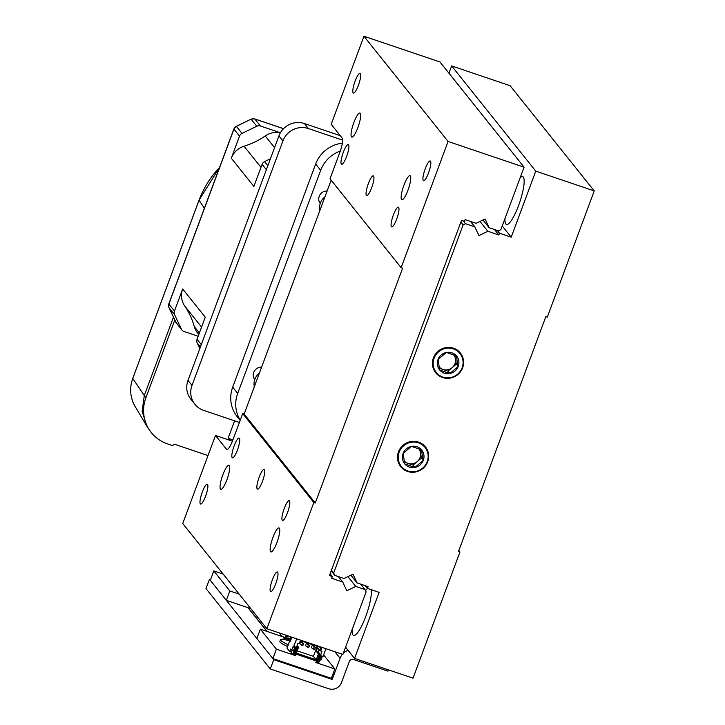 <?xml version="1.0" encoding="UTF-8"?>
<svg xmlns="http://www.w3.org/2000/svg" width="725" height="725" viewBox="0 0 725 725"><rect width="100%" height="100%" fill="white"/><g stroke="black" fill="none" stroke-linecap="round" stroke-linejoin="round"><path stroke-width="1.09" d="M352.169 629.445A25.284 5.456 -71.3 0 0 353.637 635.426A25.284 5.456 -71.3 0 0 365.744 616.486A25.284 5.456 -71.3 0 0 371.137 589.661M367.521 588.437A25.284 5.456 -71.3 0 0 365.545 590.685M504.999 218.497A25.284 5.456 -71.3 0 0 506.467 224.478A25.284 5.456 -71.3 0 0 518.574 205.538A25.284 5.456 -71.3 0 0 522.671 176.583A25.284 5.456 -71.3 0 0 520.197 177.625M462.151 367.729A15.171 14.672 141.4 0 0 453.361 348.897A15.171 14.672 141.4 0 0 434.085 358.241A15.171 14.672 141.4 0 0 442.875 377.072A15.171 14.672 141.4 0 0 462.151 367.729M433.405 357.914A15.805 15.279 -38.6 0 1 453.478 348.181A15.805 15.279 -38.6 0 1 462.632 367.802A15.805 15.279 -38.6 0 1 442.558 377.535A15.805 15.279 -38.6 0 1 433.405 357.914M439.069 366.832A9.479 9.171 141.4 0 0 455.481 358.866A9.479 9.171 141.4 0 0 453.741 354.833M458.789 360.941A10.947 10.585 141.4 0 0 438.018 359.491A10.947 10.585 141.4 0 0 449.835 373.52A10.947 10.585 141.4 0 0 458.789 360.941M457.131 360.923L456.505 355.948L446.41 352.45L438.018 359.491L439.731 370.022L449.835 373.52L458.218 366.487L457.131 360.923M427.215 461.662A15.171 14.672 141.4 0 0 418.425 442.83A15.171 14.672 141.4 0 0 399.158 452.173A15.171 14.672 141.4 0 0 407.948 471.005A15.171 14.672 141.4 0 0 427.215 461.662M398.469 451.847A15.805 15.279 -38.6 0 1 418.542 442.114A15.805 15.279 -38.6 0 1 427.705 461.734A15.805 15.279 -38.6 0 1 407.631 471.468A15.805 15.279 -38.6 0 1 398.469 451.847M404.133 460.765A9.479 9.171 141.4 0 0 420.554 452.799A9.479 9.171 141.4 0 0 418.805 448.766M423.862 454.874A10.947 10.585 141.4 0 0 403.091 453.424A10.947 10.585 141.4 0 0 414.899 467.453A10.947 10.585 141.4 0 0 423.862 454.874M422.195 454.856L421.569 449.881L411.474 446.382L403.091 453.424L404.804 463.955L414.899 467.453L423.282 460.411L422.195 454.856M187.993 380.426L191.998 385.437A20.064 19.412 141.4 0 0 194.889 404.251L190.883 399.239A20.064 19.412 -38.6 0 1 187.993 380.426L278.926 135.91A20.064 19.412 -38.6 0 1 304.418 123.549L340.297 135.693M404.405 462.115L413.023 465.106L421.406 458.064L419.965 449.228M421.406 458.064L423.282 460.411M413.023 465.106L414.899 467.453M439.341 368.191L447.95 371.173L456.342 364.131L454.901 355.295M456.342 364.131L458.218 366.487M447.95 371.173L449.835 373.52M324.972 196.774A14.219 13.757 141.4 0 0 319.798 210.694M259.468 372.895A14.219 13.757 141.4 0 0 254.294 386.815M191.998 385.437L282.931 140.922L278.926 135.91M304.418 123.549L308.424 128.561A20.064 19.412 141.4 0 0 282.931 140.922M194.889 404.251A20.064 19.412 141.4 0 0 203.625 410.359L239.395 422.458M240.156 420.409L237.247 416.766A31.601 30.568 -38.6 0 1 232.698 387.141L237.7 393.403A31.601 30.568 -38.6 0 0 240.238 420.183M342.372 143.169A31.601 30.568 -38.6 0 0 315.656 164.058L232.698 387.141M308.424 128.561L342.653 140.142M320.251 203.517A7.903 7.64 -38.6 0 1 327.111 191.01M261.616 367.131A7.903 7.64 141.4 0 0 254.747 379.637M315.656 164.058L320.667 170.321L237.7 393.403M320.667 170.321A31.601 30.568 -38.6 0 1 340.306 151.054M350.882 575.188L357.062 582.909L368.083 586.643L367.43 588.401L379.121 592.361L354.561 658.409L345.58 647.171M365.255 585.682L367.43 588.401M458.843 550.556L459.958 551.961L458.499 551.471L545.834 316.644L547.293 317.133L594.237 190.92L510.101 85.695L451.639 65.921L535.775 171.136L594.237 190.92M497.35 230.505L499.516 233.223L498.863 234.991L487.843 231.257L478.899 235.598L474.812 226.852L465.541 223.717L463.13 224.877L333.663 573.013L334.76 575.369L344.031 578.505L352.984 574.173L357.062 582.909M494.522 229.553L498.863 234.991M479.995 221.451L487.843 231.257M470.471 221.415L474.812 226.852M463.366 220.998L465.541 223.717M502.226 225.946L511.216 237.184L499.516 233.223M448.929 73.198L451.639 65.921M511.216 237.184L535.775 171.136M460.892 222.077L463.13 224.877M331.416 570.203L333.663 573.013M354.561 658.409L413.023 678.183L459.958 551.961M331.171 570.874L334.76 575.369M280.412 132.766L260.411 125.996L254.819 119L283.511 128.706M201.305 344.611L197.037 339.264L205.248 317.178L182.682 288.958L174.471 311.052L168.871 304.047L233.93 129.123L239.522 136.119L231.311 158.213L253.877 186.425L262.087 164.339L266.365 169.686M175.677 321.963A4.812 1.187 -25 0 0 175.704 322.036A4.812 1.187 -25 0 0 175.74 322.09L168.998 307.654L174.598 314.659L181.341 329.096A4.812 4.658 -38.6 0 0 183.996 331.47L198.152 336.255M280.348 132.865A19.267 18.633 141.4 0 0 265.232 135.956A74.648 72.21 -38.6 0 1 244.062 146.214A19.267 18.633 141.4 0 0 231.311 158.213M182.682 288.958A19.267 18.633 141.4 0 0 184.667 305.941A74.648 72.21 -38.6 0 1 194.318 326.631A19.267 18.633 141.4 0 0 197.608 333.047L198.795 334.533M234.61 420.835L228.302 437.791A4.377 0.589 20.4 0 0 232.834 440.093M197.037 339.264A4.812 4.658 141.4 0 0 197.164 342.871L199.828 348.589M270.416 158.784L264.571 161.612A4.812 4.658 141.4 0 0 262.087 164.339M254.529 118.909A4.812 1.042 108.7 0 1 254.702 118.909A4.812 1.042 108.7 0 1 254.819 119A4.812 4.658 141.4 0 0 251.185 119.244L256.777 126.241A4.812 4.658 -38.6 0 1 260.411 125.996M256.777 126.241L242.005 133.4L236.413 126.404L251.049 119.136L254.702 118.909L283.548 128.669M239.522 136.119A4.812 4.658 -38.6 0 1 242.005 133.4M174.598 314.659A4.812 4.658 -38.6 0 1 174.471 311.052M233.867 128.95L236.413 126.404A4.812 4.658 -38.6 0 0 233.93 129.123A4.812 0.643 -159.6 0 1 233.867 128.95L168.816 303.884A4.812 0.643 20.4 0 0 168.871 304.047A4.812 4.658 -38.6 0 0 168.998 307.654A4.812 1.187 155 0 1 168.961 307.599A4.812 1.187 155 0 1 168.943 307.518M144.302 395.56L145.897 397.726A37.129 35.915 141.4 0 0 149.821 430.623A37.129 35.915 141.4 0 0 167.421 443.845L172.586 445.594L174.444 444.198L208.002 455.554M173.447 317.197L144.293 395.56L142.127 411.32L146.903 426.264L149.821 430.623M145.897 397.726L174.779 320.069M407.958 190.204A12.678 2.737 -71.3 0 0 410.015 175.677A12.678 2.737 -71.3 0 0 403.943 185.174A12.678 2.737 -71.3 0 0 401.886 199.701A12.678 2.737 -71.3 0 0 407.958 190.204M226.88 479.814A12.678 2.737 -71.3 0 0 228.928 465.287A12.678 2.737 -71.3 0 0 222.856 474.784A12.678 2.737 -71.3 0 0 220.808 489.312A12.678 2.737 -71.3 0 0 226.88 479.814M276.959 542.445A12.678 2.737 -71.3 0 0 279.016 527.918A12.678 2.737 -71.3 0 0 272.944 537.415A12.678 2.737 -71.3 0 0 270.887 551.942A12.678 2.737 -71.3 0 0 276.959 542.445M357.878 127.573A12.678 2.737 -71.3 0 0 359.926 113.046A12.678 2.737 -71.3 0 0 353.854 122.543A12.678 2.737 -71.3 0 0 351.806 137.07A12.678 2.737 -71.3 0 0 357.878 127.573M396.684 219.104A10.431 2.248 -71.3 0 0 398.369 207.16A10.431 2.248 -71.3 0 0 393.376 214.972A10.431 2.248 -71.3 0 0 391.69 226.916A10.431 2.248 -71.3 0 0 396.684 219.104M287.517 512.647A10.431 2.248 -71.3 0 0 289.212 500.694A10.431 2.248 -71.3 0 0 284.218 508.506A10.431 2.248 -71.3 0 0 282.523 520.459A10.431 2.248 -71.3 0 0 287.517 512.647M371.644 187.793A10.431 2.248 -71.3 0 0 373.33 175.849A10.431 2.248 -71.3 0 0 368.336 183.661A10.431 2.248 -71.3 0 0 366.651 195.605A10.431 2.248 -71.3 0 0 371.644 187.793M262.477 481.327A10.431 2.248 -71.3 0 0 264.172 469.383A10.431 2.248 -71.3 0 0 259.169 477.195A10.431 2.248 -71.3 0 0 257.484 489.139A10.431 2.248 -71.3 0 0 262.477 481.327M346.604 156.482A10.431 2.248 -71.3 0 0 348.29 144.529A10.431 2.248 -71.3 0 0 343.297 152.341A10.431 2.248 -71.3 0 0 341.611 164.285A10.431 2.248 -71.3 0 0 346.604 156.482M237.438 450.017A10.431 2.248 -71.3 0 0 239.123 438.072A10.431 2.248 -71.3 0 0 234.13 445.884A10.431 2.248 -71.3 0 0 232.444 457.828A10.431 2.248 -71.3 0 0 237.438 450.017M358.422 85.242A10.431 2.248 -71.3 0 0 360.108 73.297A10.431 2.248 -71.3 0 0 355.114 81.109A10.431 2.248 -71.3 0 0 353.428 93.054A10.431 2.248 -71.3 0 0 358.422 85.242M205.592 496.199A10.431 2.248 -71.3 0 0 207.278 484.246A10.431 2.248 -71.3 0 0 202.284 492.058A10.431 2.248 -71.3 0 0 200.589 504.011A10.431 2.248 -71.3 0 0 205.592 496.199M428.529 172.931A10.431 2.248 -71.3 0 0 430.224 160.977A10.431 2.248 -71.3 0 0 425.231 168.789A10.431 2.248 -71.3 0 0 423.536 180.733A10.431 2.248 -71.3 0 0 428.529 172.931M275.699 583.879A10.431 2.248 -71.3 0 0 277.394 571.934A10.431 2.248 -71.3 0 0 272.401 579.746A10.431 2.248 -71.3 0 0 270.706 591.691A10.431 2.248 -71.3 0 0 275.699 583.879M465.097 219.593L464.444 221.361L461.517 220.373L329.431 575.55L332.358 576.538L331.697 578.296L342.726 582.03L346.804 590.775L355.748 586.434L365.019 589.57L366.125 591.926L342.871 654.448L266.873 628.738L313.807 502.516L315.275 503.014L402.602 268.187L401.142 267.688L448.086 141.466L524.084 167.185L500.83 229.707L498.419 230.867L489.148 227.732L485.07 218.986L476.126 223.327L465.097 219.593M401.142 267.688L330.029 178.758L339.853 152.332A12.642 2.728 -71.3 0 0 342.218 138.085L331.198 124.31L363.95 36.25L439.948 61.96L524.084 167.185M363.95 36.25L448.086 141.466M266.873 628.738L182.736 523.522L215.479 435.462L226.499 449.237A12.642 2.728 -71.3 0 0 226.816 449.473A12.642 2.728 -71.3 0 0 232.87 440.002L242.694 413.585L313.807 502.516M330.111 573.729L332.358 576.538M232.417 441.19L215.479 435.462M331.153 180.163L244.153 414.075L315.275 503.014M244.153 414.075L242.694 413.585M342.726 582.03L338.376 576.592M355.748 586.434L347.909 576.629M365.019 589.57L360.678 584.132M482.968 220.01L489.148 227.732M267.135 631.439L252.826 613.54A8.22 1.097 20.4 0 0 252.273 613.06M388.428 669.864L387.947 671.142L353.383 659.451A3.163 3.054 141.4 0 0 349.368 661.399L341.493 682.569A10.032 9.706 -38.6 0 1 328.751 688.75L270.289 668.967L205.982 588.555L209.443 579.239L273.751 659.65L270.289 668.967M348.072 650.298A13.195 12.76 141.4 0 0 343.278 653.343M342.399 654.294A13.195 12.76 141.4 0 0 340.088 658.255L332.213 679.434L273.751 659.65M210.567 579.619L209.443 579.239M266.9 631.357L247.968 607.677M279.243 632.925L282.097 636.496M332.213 679.434L331.352 678.355L272.89 658.572L256.868 638.535L260.357 629.137L276.379 649.183L295.673 655.708L295.927 655.037L295.048 653.977L294.423 653.769L293.806 654.974L291.368 652.989L292.148 650.425M223.173 574.091L213.802 570.919L229.825 590.966L239.196 594.138M213.802 570.919L210.313 580.317L226.336 600.354L250.796 608.628M229.825 590.966L226.336 600.354M289.683 640.9A17.699 2.365 20.4 0 0 280.53 639.695L279.868 641.453A17.699 2.365 20.4 0 0 280.095 642.087A17.699 2.365 20.4 0 0 287.589 646.528M280.53 639.695A17.699 2.365 20.4 0 0 280.747 640.329A17.699 2.365 20.4 0 0 288.242 644.761M286.602 636.015L285.577 638.054L285.179 637.547L285.877 635.671L287.825 636.432L287.653 636.903L286.565 636.804L285.55 638.834L283.457 637.755L285.179 637.547L260.357 629.137M294.332 654.022L295.673 655.708M316.399 661.898L317.188 662.886L317.804 661.68L317.188 661.463L315.547 662.433L334.841 668.957L323.613 654.92M317.559 662.351L318.728 662.75L318.357 663.275L317.188 662.886M276.379 649.183L272.89 658.572M334.841 668.957L331.352 678.355M318.728 662.75L319.236 661.372L318.067 660.973L319.381 657.448L320.55 657.847L320.876 656.968L319.707 656.569L320.142 655.4L323.069 656.388L325.915 648.712M296.688 638.825L293.516 646.954L296.326 648.658L296.761 647.488L293.833 646.492M295.157 648.259L294.83 649.147L295.999 649.537L294.685 653.062L293.516 652.663L293 654.05L294.169 654.439M295.428 653.905L296.344 653.107L298.528 647.244L297.912 647.217L295.428 653.905L316.934 661.182L319.426 654.494L318.411 653.968L316.227 659.832L316.934 661.182M297.912 647.217L296.688 646.8L297.993 643.274L299.842 643.718L300.712 640.184M300.549 640.13L299.226 643.691M321.737 647.298L320.812 647.507L319.716 650.443L320.74 650.968L322.063 647.407M320.74 650.968L321.963 651.385L320.658 654.911L319.426 654.494M320.876 656.968L320.994 656.252L319.952 655.898M319.236 661.372L320.441 657.811M293 654.05L292.637 654.575M294.83 649.147L293.516 652.663M293.516 646.954L293.118 646.455L291.695 650.271L293.453 650.869L294.749 647.371M293.897 651.358L295.066 651.757L294.685 653.062M295.066 651.757L294.015 651.132M294.232 650.552L295.401 650.941L295.184 651.53M295.401 650.941L294.296 650.262M295.891 649.5L295.465 650.66M295.274 647.552L296.443 647.951L296.326 648.658M322.226 656.669L320.93 660.158L319.761 659.768M323.069 656.388L322.752 656.85L320.994 656.252M296.443 647.951L296.761 647.488M291.695 650.271L290.698 649.02L289.746 651.576L291.504 652.165M296.344 653.107L316.227 659.832L313.417 656.324L317.16 646.274M320.812 647.507L300.929 640.782M290.517 640.827L289.801 640.583L290.344 641.272L291.867 637.193M289.801 640.583L286.991 648.132L289.746 651.576M313.399 649.129L311.36 647.697L312.412 644.888L313.581 645.277L315.33 647.47L314.568 649.528L313.399 649.129L314.161 647.072L312.412 644.888M301.709 645.178L302.47 643.12L303.639 643.519L302.878 645.567L299.688 643.709M300.857 640.972L303.639 643.519M307.554 647.153L305.515 645.721L306.566 642.903L307.735 643.302L309.484 645.495L308.723 647.552L307.554 647.153L308.315 645.096L309.484 645.495M297.196 650.842L313.417 656.324M294.567 653.814L295.401 654.856M298.528 647.244L297.159 645.522M319.716 650.443L317.514 647.688L316.209 651.213L318.411 653.968M316.209 651.213L318.248 651.902L320.658 654.911M318.248 651.902L319.091 649.654M302.47 643.12L300.83 641.063M308.315 645.096L306.566 642.903M314.161 647.072L315.33 647.47M283.856 638.263L284.028 637.792L285.26 638.208L284.853 637.701M284.028 637.792L283.629 637.293M284.961 637.991L284.173 637.719L284.961 637.991M285.478 639.822L287.082 639.93L288.097 637.891L289.728 638.816L288.468 639.178L288.006 640.438M288.523 640.574L288.133 640.084M287.372 639.133L286.248 637.719L286.62 636.722M287.825 636.432L286.194 635.517M290.961 636.885L289.483 640.846M287.526 640.311L287.78 638.054M288.097 637.891L289.728 638.816M265.232 135.956L274.567 147.628M260.964 167.348L244.062 146.214M184.667 305.941L201.568 327.084M199.375 332.965L194.318 326.631M197.164 342.871L200.435 346.967M267.842 165.708L264.571 161.612M181.341 329.096L175.74 322.09A4.812 4.658 -38.6 0 0 176.302 323.006L181.903 330.002M219.557 167.43A94.767 91.667 141.4 0 0 199.04 200.272L132.811 378.359M144.293 395.56L132.775 378.468A33.767 32.661 141.4 0 0 135.149 406.535L146.894 426.273M204.396 208.211L199.022 200.2L219.612 167.294M227.206 449.473L226.499 449.237M334.887 651.748L340.088 658.255M252.826 613.54L253.433 611.927M320.341 658.01L319.299 657.666M320.087 658.681L319.054 658.327M320.024 658.962L318.955 658.599M318.846 658.88L319.952 659.252M319.734 659.841L318.628 659.469M318.547 659.696L319.616 660.058M319.498 660.285L318.456 659.931M319.245 660.946L318.212 660.602M319.19 661.309L318.085 660.928M293.462 652.6L294.631 652.998M293.525 652.246L294.694 652.645M293.77 651.585L294.939 651.974M294.368 649.981L295.537 650.37M294.613 649.31L295.782 649.709M286.275 636.169L285.877 635.671M229.091 440.066L229.58 438.743M168.816 303.884C168.345 304.038 168.399 305.279 168.961 307.599L176.302 323.006M236.287 126.295L251.049 119.136M199.022 200.2L132.757 378.396C129.313 388.256 130.11 397.635 135.149 406.535"/></g></svg>
